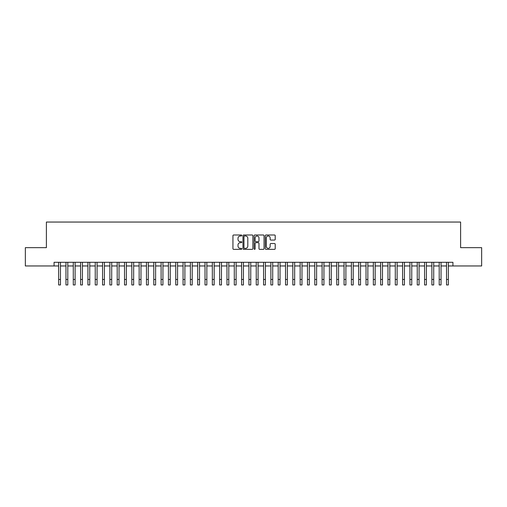 <?xml version="1.0" encoding="UTF-8"?>
<svg xmlns="http://www.w3.org/2000/svg" width="507" height="507" viewBox="0 0 507 507"><rect width="100%" height="100%" fill="white"/><g stroke="black" fill="none" stroke-linecap="round" stroke-linejoin="round"><path stroke-width="0.76" d="M241.788 235.495A0.501 0.501 0 0 0 241.288 234.995L233.657 234.995A0.716 0.716 0 0 0 232.935 235.711L232.935 248.639A0.716 0.716 0 0 0 233.657 249.355L241.288 249.355A0.501 0.501 0 0 0 241.788 248.855A0.501 0.501 0 0 0 241.288 248.354L240.299 248.354A2.301 2.301 0 0 1 238.005 246.053L238.005 244.976A2.301 2.301 0 0 1 240.299 242.676L241.288 242.676A0.501 0.501 0 0 0 241.788 242.175A0.501 0.501 0 0 0 241.288 241.674L240.299 241.674A2.301 2.301 0 0 1 238.005 239.374L238.005 238.296A2.301 2.301 0 0 1 240.299 235.996L241.288 235.996A0.501 0.501 0 0 0 241.788 235.495M274.496 240.058A0.716 0.716 0 0 0 275.212 239.336L275.212 235.711A0.716 0.716 0 0 0 274.496 234.995L266.017 234.995A0.716 0.716 0 0 0 265.3 235.711L265.3 248.639A0.716 0.716 0 0 0 266.017 249.355L274.496 249.355A0.716 0.716 0 0 0 275.212 248.639L275.212 244.26A0.716 0.716 0 0 0 274.496 243.537L270.865 243.537A0.716 0.716 0 0 0 270.149 244.26L270.149 246.434A1.92 1.92 0 0 1 268.228 248.354A1.92 1.92 0 0 1 266.302 246.434L266.302 237.916A1.92 1.92 0 0 1 268.228 235.996A1.92 1.92 0 0 1 270.149 237.916L270.149 239.336A0.716 0.716 0 0 0 270.865 240.058L274.496 240.058M54.072 265.96L25.35 265.96L25.35 247.663L46.391 247.663L46.391 222.047L460.609 222.047L460.609 247.663L481.65 247.663L481.65 265.96L452.928 265.96L452.928 262.303L54.072 262.303L54.072 265.96L58.647 265.96M252.873 235.711A0.716 0.716 0 0 0 252.15 234.995L243.677 234.995A0.716 0.716 0 0 0 242.961 235.711L242.961 248.639A0.716 0.716 0 0 0 243.677 249.355L252.15 249.355A0.716 0.716 0 0 0 252.873 248.639L252.873 235.711M254.85 234.995L263.323 234.995A0.716 0.716 0 0 1 264.039 235.711L264.039 248.639A0.716 0.716 0 0 1 263.323 249.355L259.698 249.355A0.716 0.716 0 0 1 258.976 248.639L258.976 243.398A0.716 0.716 0 0 0 258.259 242.676L255.851 242.676A0.716 0.716 0 0 0 255.135 243.398L255.135 248.855A0.501 0.501 0 0 1 254.634 249.355A0.501 0.501 0 0 1 254.127 248.855L254.127 235.711A0.716 0.716 0 0 1 254.85 234.995M60.479 265.96L65.967 265.96M67.799 265.96L73.287 265.96M75.112 265.96L80.607 265.96M82.432 265.96L87.92 265.96M89.752 265.96L95.24 265.96M97.071 265.96L102.56 265.96M104.391 265.96L109.88 265.96M111.705 265.96L117.193 265.96M119.025 265.96L124.513 265.96M126.344 265.96L131.833 265.96M133.664 265.96L139.152 265.96M140.978 265.96L146.466 265.96M148.298 265.96L153.786 265.96M155.617 265.96L161.106 265.96M162.937 265.96L168.425 265.96M170.251 265.96L175.745 265.96M177.57 265.96L183.059 265.96M184.89 265.96L190.379 265.96M192.21 265.96L197.698 265.96M199.53 265.96L205.018 265.96M206.843 265.96L212.332 265.96M214.163 265.96L219.651 265.96M221.483 265.96L226.971 265.96M228.803 265.96L234.291 265.96M236.116 265.96L241.605 265.96M243.436 265.96L248.924 265.96M250.756 265.96L256.244 265.96M258.076 265.96L263.564 265.96M265.395 265.96L270.884 265.96M272.709 265.96L278.197 265.96M280.029 265.96L285.517 265.96M287.349 265.96L292.837 265.96M294.668 265.96L300.157 265.96M301.982 265.96L307.47 265.96M309.302 265.96L314.79 265.96M316.622 265.96L322.11 265.96M323.941 265.96L329.43 265.96M331.255 265.96L336.749 265.96M338.575 265.96L344.063 265.96M345.894 265.96L351.383 265.96M353.214 265.96L358.703 265.96M360.534 265.96L366.022 265.96M367.848 265.96L373.336 265.96M375.167 265.96L380.656 265.96M382.487 265.96L387.975 265.96M389.807 265.96L395.295 265.96M397.12 265.96L402.609 265.96M404.44 265.96L409.929 265.96M411.76 265.96L417.248 265.96M419.08 265.96L424.568 265.96M426.393 265.96L431.888 265.96M433.713 265.96L439.201 265.96M441.033 265.96L446.521 265.96M448.353 265.96L452.928 265.96M244.469 235.996A0.501 0.501 0 0 0 243.962 236.503L243.962 247.847A0.501 0.501 0 0 0 244.469 248.354L245.508 248.354A2.301 2.301 0 0 0 247.809 246.053L247.809 238.296A2.301 2.301 0 0 0 245.508 235.996L244.469 235.996M258.976 237.954A1.92 1.92 0 0 0 257.055 236.034A1.92 1.92 0 0 0 255.135 237.954L255.135 240.952A0.716 0.716 0 0 0 255.851 241.674L258.259 241.674A0.716 0.716 0 0 0 258.976 240.952L258.976 237.954M58.647 279.465L60.479 279.465L60.479 284.953L58.647 284.953L58.647 262.303M60.479 279.465L60.479 262.303M65.967 279.465L67.799 279.465L67.799 284.953L65.967 284.953L65.967 262.303M67.799 279.465L67.799 262.303M73.287 279.465L75.112 279.465L75.112 284.953L73.287 284.953L73.287 262.303M75.112 279.465L75.112 262.303M80.607 279.465L82.432 279.465L82.432 284.953L80.607 284.953L80.607 262.303M82.432 279.465L82.432 262.303M87.92 279.465L89.752 279.465L89.752 284.953L87.92 284.953L87.92 262.303M89.752 279.465L89.752 262.303M95.24 279.465L97.071 279.465L97.071 284.953L95.24 284.953L95.24 262.303M97.071 279.465L97.071 262.303M102.56 279.465L104.391 279.465L104.391 284.953L102.56 284.953L102.56 262.303M104.391 279.465L104.391 262.303M109.88 279.465L111.705 279.465L111.705 284.953L109.88 284.953L109.88 262.303M111.705 279.465L111.705 262.303M117.193 279.465L119.025 279.465L119.025 284.953L117.193 284.953L117.193 262.303M119.025 279.465L119.025 262.303M124.513 279.465L126.344 279.465L126.344 284.953L124.513 284.953L124.513 262.303M126.344 279.465L126.344 262.303M131.833 279.465L133.664 279.465L133.664 284.953L131.833 284.953L131.833 262.303M133.664 279.465L133.664 262.303M139.152 279.465L140.978 279.465L140.978 284.953L139.152 284.953L139.152 262.303M140.978 279.465L140.978 262.303M146.466 279.465L148.298 279.465L148.298 284.953L146.466 284.953L146.466 262.303M148.298 279.465L148.298 262.303M153.786 279.465L155.617 279.465L155.617 284.953L153.786 284.953L153.786 262.303M155.617 279.465L155.617 262.303M161.106 279.465L162.937 279.465L162.937 284.953L161.106 284.953L161.106 262.303M162.937 279.465L162.937 262.303M168.425 279.465L170.251 279.465L170.251 284.953L168.425 284.953L168.425 262.303M170.251 279.465L170.251 262.303M175.745 279.465L177.57 279.465L177.57 284.953L175.745 284.953L175.745 262.303M177.57 279.465L177.57 262.303M183.059 279.465L184.89 279.465L184.89 284.953L183.059 284.953L183.059 262.303M184.89 279.465L184.89 262.303M190.379 279.465L192.21 279.465L192.21 284.953L190.379 284.953L190.379 262.303M192.21 279.465L192.21 262.303M197.698 279.465L199.53 279.465L199.53 284.953L197.698 284.953L197.698 262.303M199.53 279.465L199.53 262.303M205.018 279.465L206.843 279.465L206.843 284.953L205.018 284.953L205.018 262.303M206.843 279.465L206.843 262.303M212.332 279.465L214.163 279.465L214.163 284.953L212.332 284.953L212.332 262.303M214.163 279.465L214.163 262.303M219.651 279.465L221.483 279.465L221.483 284.953L219.651 284.953L219.651 262.303M221.483 279.465L221.483 262.303M226.971 279.465L228.803 279.465L228.803 284.953L226.971 284.953L226.971 262.303M228.803 279.465L228.803 262.303M234.291 279.465L236.116 279.465L236.116 284.953L234.291 284.953L234.291 262.303M236.116 279.465L236.116 262.303M241.605 279.465L243.436 279.465L243.436 284.953L241.605 284.953L241.605 262.303M243.436 279.465L243.436 262.303M248.924 279.465L250.756 279.465L250.756 284.953L248.924 284.953L248.924 262.303M250.756 279.465L250.756 262.303M256.244 279.465L258.076 279.465L258.076 284.953L256.244 284.953L256.244 262.303M258.076 279.465L258.076 262.303M263.564 279.465L265.395 279.465L265.395 284.953L263.564 284.953L263.564 262.303M265.395 279.465L265.395 262.303M270.884 279.465L272.709 279.465L272.709 284.953L270.884 284.953L270.884 262.303M272.709 279.465L272.709 262.303M278.197 279.465L280.029 279.465L280.029 284.953L278.197 284.953L278.197 262.303M280.029 279.465L280.029 262.303M285.517 279.465L287.349 279.465L287.349 284.953L285.517 284.953L285.517 262.303M287.349 279.465L287.349 262.303M292.837 279.465L294.668 279.465L294.668 284.953L292.837 284.953L292.837 262.303M294.668 279.465L294.668 262.303M300.157 279.465L301.982 279.465L301.982 284.953L300.157 284.953L300.157 262.303M301.982 279.465L301.982 262.303M307.47 279.465L309.302 279.465L309.302 284.953L307.47 284.953L307.47 262.303M309.302 279.465L309.302 262.303M314.79 279.465L316.622 279.465L316.622 284.953L314.79 284.953L314.79 262.303M316.622 279.465L316.622 262.303M322.11 279.465L323.941 279.465L323.941 284.953L322.11 284.953L322.11 262.303M323.941 279.465L323.941 262.303M329.43 279.465L331.255 279.465L331.255 284.953L329.43 284.953L329.43 262.303M331.255 279.465L331.255 262.303M336.749 279.465L338.575 279.465L338.575 284.953L336.749 284.953L336.749 262.303M338.575 279.465L338.575 262.303M344.063 279.465L345.894 279.465L345.894 284.953L344.063 284.953L344.063 262.303M345.894 279.465L345.894 262.303M351.383 279.465L353.214 279.465L353.214 284.953L351.383 284.953L351.383 262.303M353.214 279.465L353.214 262.303M358.703 279.465L360.534 279.465L360.534 284.953L358.703 284.953L358.703 262.303M360.534 279.465L360.534 262.303M366.022 279.465L367.848 279.465L367.848 284.953L366.022 284.953L366.022 262.303M367.848 279.465L367.848 262.303M373.336 279.465L375.167 279.465L375.167 284.953L373.336 284.953L373.336 262.303M375.167 279.465L375.167 262.303M380.656 279.465L382.487 279.465L382.487 284.953L380.656 284.953L380.656 262.303M382.487 279.465L382.487 262.303M387.975 279.465L389.807 279.465L389.807 284.953L387.975 284.953L387.975 262.303M389.807 279.465L389.807 262.303M395.295 279.465L397.12 279.465L397.12 284.953L395.295 284.953L395.295 262.303M397.12 279.465L397.12 262.303M402.609 279.465L404.44 279.465L404.44 284.953L402.609 284.953L402.609 262.303M404.44 279.465L404.44 262.303M409.929 279.465L411.76 279.465L411.76 284.953L409.929 284.953L409.929 262.303M411.76 279.465L411.76 262.303M417.248 279.465L419.08 279.465L419.08 284.953L417.248 284.953L417.248 262.303M419.08 279.465L419.08 262.303M424.568 279.465L426.393 279.465L426.393 284.953L424.568 284.953L424.568 262.303M426.393 279.465L426.393 262.303M431.888 279.465L433.713 279.465L433.713 284.953L431.888 284.953L431.888 262.303M433.713 279.465L433.713 262.303M439.201 279.465L441.033 279.465L441.033 284.953L439.201 284.953L439.201 262.303M441.033 279.465L441.033 262.303M446.521 279.465L448.353 279.465L448.353 284.953L446.521 284.953L446.521 262.303M448.353 279.465L448.353 262.303"/></g></svg>

